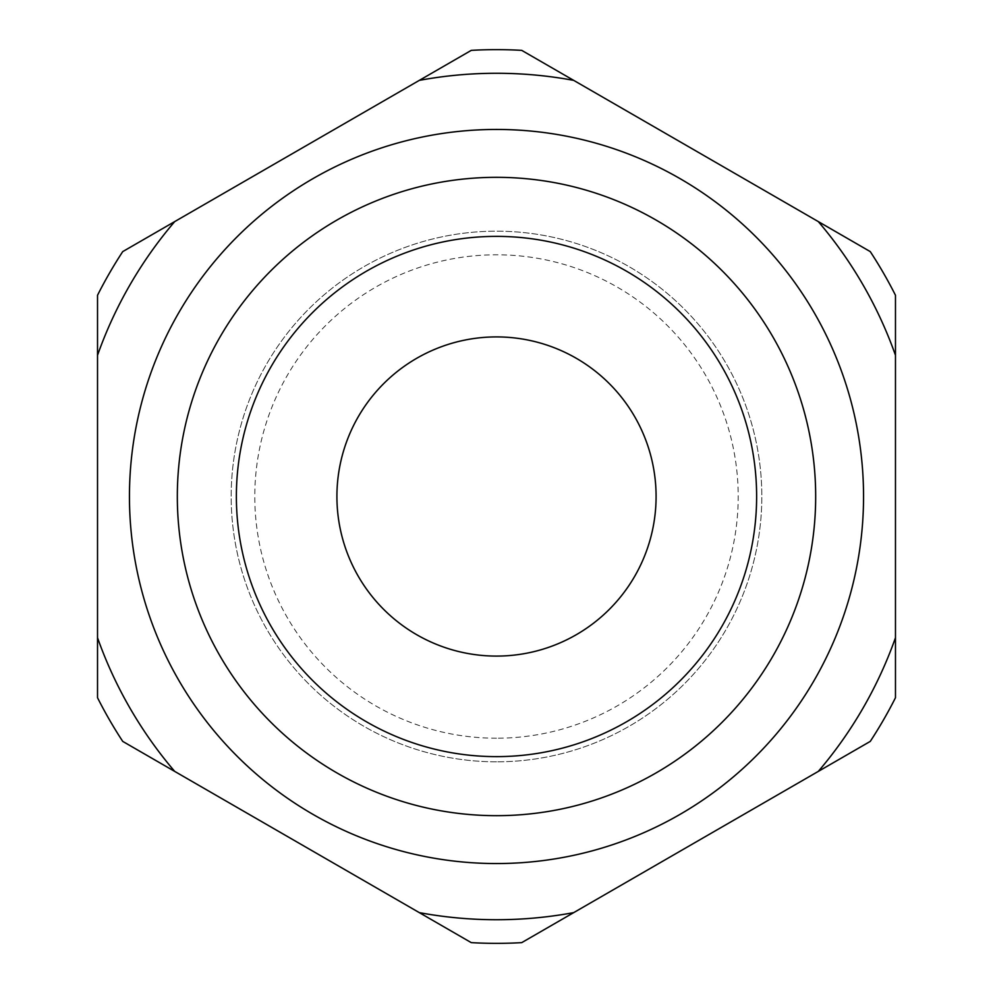 <?xml version="1.0" encoding="UTF-8"?>
<svg xmlns="http://www.w3.org/2000/svg" width="993" height="993" viewBox="0 0 993 993"><rect width="100%" height="100%" fill="white"/><g stroke="black" fill="none" stroke-linecap="round" stroke-linejoin="round"><path stroke-width="0.74" stroke-dasharray="4.96 3.72" d="M496.5 761.817A265.317 265.317 0 0 1 231.183 496.5A265.317 265.317 0 0 1 496.5 231.183A265.317 265.317 0 0 1 761.817 496.5A265.317 265.317 0 0 1 496.5 761.817A265.317 265.317 0 0 1 231.183 496.5A265.317 265.317 0 0 1 496.5 231.183A265.317 265.317 0 0 1 761.817 496.5A265.317 265.317 0 0 1 496.5 761.817M496.5 738.209A241.709 241.709 0 0 1 254.791 496.5A241.709 241.709 0 0 1 496.5 254.791A241.709 241.709 0 0 1 738.209 496.5A241.709 241.709 0 0 1 496.5 738.209M419.319 80.371A423.229 423.229 0 0 1 573.681 80.371L870.265 251.601A446.85 446.85 0 0 1 895.475 295.269L895.475 697.731A446.85 446.85 0 0 1 870.265 741.399L521.71 942.642A446.85 446.85 0 0 1 471.29 942.642L122.735 741.399A446.85 446.85 0 0 1 97.525 697.731L97.525 295.269A446.85 446.85 0 0 1 122.735 251.601L471.29 50.358A446.85 446.85 0 0 1 521.71 50.358L573.681 80.371M496.5 863.55A367.05 367.05 0 0 1 129.45 496.5A367.05 367.05 0 0 1 496.5 129.45A367.05 367.05 0 0 1 863.55 496.5A367.05 367.05 0 0 1 496.5 863.55M496.5 815.675A319.175 319.175 0 0 1 177.325 496.5A319.175 319.175 0 0 1 496.5 177.325A319.175 319.175 0 0 1 815.675 496.5A319.175 319.175 0 0 1 496.5 815.675M496.5 236.371A260.129 260.129 0 0 1 756.629 496.5A260.129 260.129 0 0 1 496.5 756.629A260.129 260.129 0 0 1 236.371 496.5A260.129 260.129 0 0 1 496.5 236.371M496.5 336.912A159.588 159.588 0 0 1 656.088 496.5A159.588 159.588 0 0 1 496.5 656.088A159.588 159.588 0 0 1 336.912 496.5A159.588 159.588 0 0 1 496.5 336.912M573.681 912.629A423.229 423.229 0 0 1 419.319 912.629M818.294 221.588A423.229 423.229 0 0 1 895.475 355.271M895.475 637.729A423.229 423.229 0 0 1 818.294 771.412M174.706 771.412A423.229 423.229 0 0 1 97.525 637.729M97.525 355.271A423.229 423.229 0 0 1 174.706 221.588"/><path stroke-width="1.49" d="M573.681 80.371A423.229 423.229 0 0 0 419.319 80.371L471.29 50.358A446.85 446.85 0 0 1 521.71 50.358L818.294 221.588A423.229 423.229 0 0 1 895.475 355.271L895.475 295.269A446.85 446.85 0 0 0 870.265 251.601L818.294 221.588M496.5 863.55A367.05 367.05 0 0 1 129.45 496.5A367.05 367.05 0 0 1 496.5 129.45A367.05 367.05 0 0 1 863.55 496.5A367.05 367.05 0 0 1 496.5 863.55M496.5 815.675A319.175 319.175 0 0 1 177.325 496.5A319.175 319.175 0 0 1 496.5 177.325A319.175 319.175 0 0 1 815.675 496.5A319.175 319.175 0 0 1 496.5 815.675M496.5 236.371A260.129 260.129 0 0 1 756.629 496.5A260.129 260.129 0 0 1 496.5 756.629A260.129 260.129 0 0 1 236.371 496.5A260.129 260.129 0 0 1 496.5 236.371M496.5 336.912A159.588 159.588 0 0 1 656.088 496.5A159.588 159.588 0 0 1 496.5 656.088A159.588 159.588 0 0 1 336.912 496.5A159.588 159.588 0 0 1 496.5 336.912M573.681 912.629A423.229 423.229 0 0 1 419.319 912.629L471.29 942.642A446.85 446.85 0 0 0 521.71 942.642L870.265 741.399A446.85 446.85 0 0 0 895.475 697.731L895.475 355.271M419.319 80.371L122.735 251.601A446.85 446.85 0 0 0 97.525 295.269L97.525 697.731A446.85 446.85 0 0 0 122.735 741.399L419.319 912.629M174.706 771.412A423.229 423.229 0 0 1 97.525 637.729M895.475 637.729A423.229 423.229 0 0 1 818.294 771.412M97.525 355.271A423.229 423.229 0 0 1 174.706 221.588"/></g></svg>
